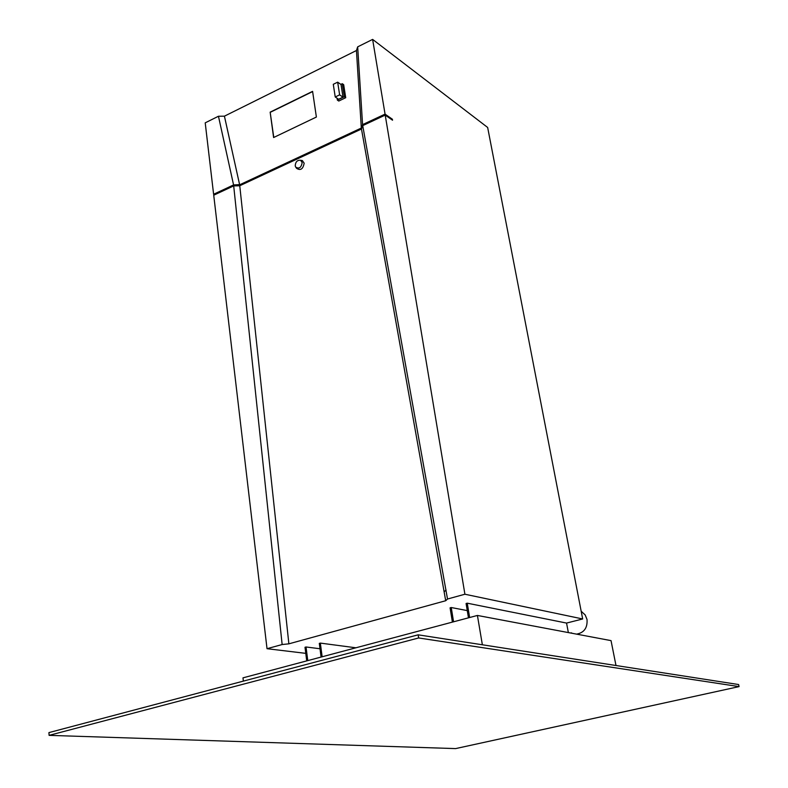 <?xml version="1.0" encoding="UTF-8"?>
<svg xmlns="http://www.w3.org/2000/svg" width="788" height="788" viewBox="0 0 788 788"><rect width="100%" height="100%" fill="white"/><g stroke="black" fill="none" stroke-linecap="round" stroke-linejoin="round"><path stroke-width="1.18" d="M295.214 165.795L295.628 167.036C299.026 169.203 301.213 167.716 302.168 162.574L300.592 160.279C297.322 159.974 295.53 161.816 295.214 165.795M296.042 167.588L296.603 168.327C300.533 170.829 303.045 169.115 304.158 163.185L302.336 160.545L300.829 160.319M581.189 611.311L585.149 614.886L587.021 619.437C587.612 627.829 584.135 632.725 576.599 634.133M372.625 39.4L385.056 114.122L362.569 124.632L357.673 46.856L372.625 39.4L487.654 127.469L582.667 618.964L566.552 623.072L568.355 632.577M337.077 98.234L337.363 100.086L344.317 96.737L342.278 83.695L340.859 84.385M342.997 97.16L341.027 84.503L337.668 82.169L333.285 84.306L335.235 96.983L338.613 99.278L342.997 97.16L339.628 94.855L337.668 82.169M270.156 112.142L273.603 137.536L316.382 117.048L312.59 91.359L270.156 112.142L273.781 137.447M239.641 184.796L361.318 128.04L356.442 50.521L224.422 116.171L239.641 184.796L233.573 184.934L213.607 194.262L205.215 122.839L218.453 116.25L233.573 184.934L239.611 184.609M337.363 100.086L338.771 101.041L345.715 97.702L343.676 84.671L342.278 83.695M282.143 644.535L267.024 648.701L213.725 195.207L233.691 185.889L282.143 644.535L288.871 643.835L445.712 600.732L361.475 129.025L239.759 185.741L233.691 185.889L239.759 185.781L288.871 643.835M355.91 647.795L320.352 643.097L322.134 656.778M320.352 643.097L319.307 643.382L321.09 657.054M320.007 648.751L306.039 646.987L307.763 660.6M306.039 646.987L305.005 647.263L306.729 660.876M305.774 653.36L267.024 648.701M214.622 194.794L213.607 194.262M453.563 621.801L451.238 607.528L450.086 607.844L452.401 622.106M566.552 623.072L467.254 603.184L469.638 617.516M467.254 603.184L466.082 603.5L468.466 617.831M482.364 644.781L477.42 615.448L242.99 677.847L243.354 681.118M418.172 634.823L48.925 732.604L49.102 735.362L455.602 748.6L739.075 686.604L738.612 684.536L418.172 634.823L418.655 637.965L49.102 735.362M385.056 114.122L392.375 119.224L392.542 120.209L385.214 115.107L464.91 594.231L447.515 599.018L362.726 125.617L361.475 129.025M385.214 115.107L362.726 125.617L361.485 129.065M582.667 618.964L464.91 594.231M224.422 116.171L218.453 116.25M357.673 46.856L356.442 50.521M392.375 119.224L391.626 119.579M361.288 127.853L362.569 124.632L361.318 128.04M447.515 599.018L445.712 600.732M467.264 610.601L451.238 607.528M572.295 633.325L571.31 632.823M615.989 665.515L611.035 640.624L477.42 615.448M739.075 686.604L418.655 637.965M444.265 591.778L446.047 589.976M312.619 91.575L270.373 112.27M344.317 96.737L345.715 97.702M335.235 96.983L339.628 94.855M581.741 611.626L581.229 611.508M300.592 160.279L302.336 160.545"/></g></svg>
